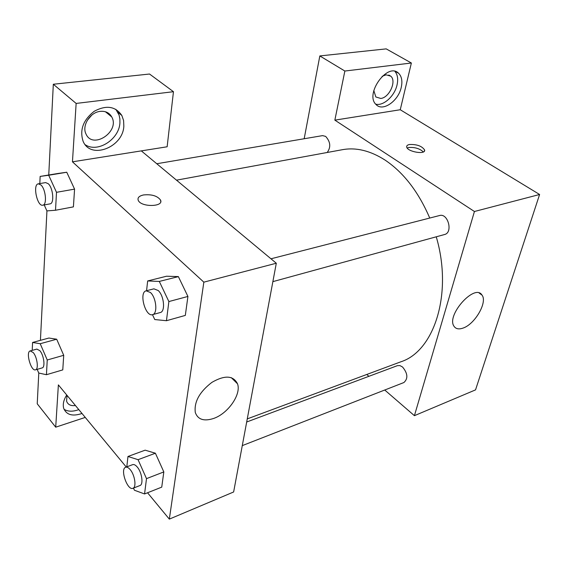 <?xml version="1.0" encoding="UTF-8"?>
<svg xmlns="http://www.w3.org/2000/svg" width="568" height="568" viewBox="0 0 568 568"><rect width="100%" height="100%" fill="white"/><g stroke="black" fill="none" stroke-linecap="round" stroke-linejoin="round"><path stroke-width="0.85" d="M411.367 63.012L344.861 71.035L334.85 120.139L400.255 109.745L411.367 63.012L386.212 48.876L319.834 55.934L304.178 138.741M400.255 109.745L539.6 194.49L475.537 389.875L414.413 415.677L384.742 390.017M368.895 376.314L366.765 374.468M272.874 281.636L444.545 234.527C453.264 232.667 448.031 212.822 439.533 215.535L270.971 258.795M344.861 71.035L319.834 55.934M334.85 120.139L474.429 211.502L414.413 415.677M242.28 445.617L403.891 382.541C408.229 378.586 407.781 373.403 402.549 367.006L399.893 365.572L397.38 365.664L246.682 422.01M327.189 152.487C331.045 147.218 330.533 141.858 325.656 136.398L322.574 135.624L156.768 163.74M429.742 218.048C418.51 191.913 403.67 172.622 385.218 160.183C370.421 150.697 356.171 147.197 342.469 149.682L176.499 180.162M247.265 418.893L400.887 361.788C434.222 351.216 453.03 293.613 436.252 236.799M409.464 144.506C416.94 144.237 421.996 146.075 424.623 150.016C425.901 155 407.121 151.77 406.688 146.927C406.539 145.727 407.462 144.918 409.464 144.506M474.429 211.502L539.6 194.49M462.941 328.119C458.845 329.532 455.884 328.95 454.08 326.366C445.802 315.538 474.891 283.013 481.983 295.069C487.798 302.084 474.855 324.371 462.941 328.119M401.264 87.302C398.445 101.047 382.711 112.01 376.115 104.583C364.379 94.288 387.66 61.813 398.608 73.272C401.718 76.417 402.598 81.089 401.264 87.302M375.704 104.136C383.35 106.351 394.696 96.049 397.067 84.831C398.31 79.073 397.6 74.593 394.923 71.383M382.115 76.332L386.119 74.813L390.784 76.183C396.833 81.089 389.293 97.71 380.773 98.449L375.846 96.979L373.815 90.532M423.345 151.94C419.702 148.553 414.825 147.084 408.719 147.524L407.199 148.007M141.318 150.882L167.141 146.778L173.46 91.697L76.14 103.433L72.456 161.823L141.318 150.882L276.304 263.232L233.633 491.98L169.328 519.124L147.545 492.768M87.273 120.359L91.824 115.077M173.46 91.697L149.533 74.025L53.321 84.249L48.749 175.001M46.938 210.891L40.42 340.339M38.78 373.048L37.232 403.784L55.707 427.179L58.376 384.898L126.273 467.038M75.43 405.538C70.801 406.092 67.855 404.636 66.584 401.178L67.017 395.349M64.028 409.272C67.904 411.701 72.832 411.814 78.803 409.606M81.998 413.476C72.541 416.656 66.435 414.924 63.687 408.3C62.636 404.295 63.651 399.865 66.733 395.008M100.216 111.371C105.506 110.895 109.354 112.755 111.754 116.944C120.175 131.513 92.769 149.881 85.995 133.991C81.65 125.713 90.078 112.258 100.216 111.371M85.25 144.748C97.611 153.197 119.117 139.423 119.912 122.929L119.883 118.882L119.081 115.07L115.808 109.283M123.838 126.153C122.986 147.446 90.546 159.984 83.077 141.205C79.499 129.916 83.226 119.933 94.252 111.264C106.266 104.839 115.467 106.244 121.843 115.481L123.59 120.53L123.838 126.153M76.14 103.433L53.321 84.249M85.25 417.416L55.707 427.179M47.243 359.991L63.722 355.298L62.771 369.896L63.722 355.298L56.686 339.217L48.905 338.038L56.686 339.217L40.214 343.718L47.243 359.991L46.434 374.71L38.738 373.034L37.169 369.356M126.806 466.839L127.97 456.48L145.152 450.175L155.391 453.214L163.825 471.923L161.738 487.131L163.825 471.923L146.501 478.632L144.563 493.954L134.424 490.234L133.473 488.082M146.565 290.724L147.666 280.947L166.566 276.218L178.359 276.595M147.666 280.947L159.296 281.437L168.873 301.558L187.923 296.446L185.317 315.41L187.923 296.446L178.366 276.623L166.566 276.218M39.817 183.571L40.143 176.421L48.692 175.242L56.502 192.318L74.571 189.123L73.407 206.873L74.571 189.123L66.761 172.253L58.035 173.467L66.754 172.232M72.456 161.823L203.841 282.154L169.328 519.124M213.518 418.488C203.955 421.555 197.877 419.567 195.3 412.524C193.965 401.974 199.496 391.92 211.892 382.37C224.765 374.958 233.306 375.441 237.516 383.805C241.521 394.242 228.066 413.625 213.518 418.488M203.841 282.154L276.304 263.232M143.534 194.945C151.649 194.149 157.308 195.839 160.503 200.007C164.244 206.993 141.02 207.426 138.244 200.341C137.342 197.742 139.103 195.946 143.534 194.945M160.751 201.484L160.495 200.007C157.308 195.846 151.649 194.157 143.534 194.952C139.103 195.953 137.342 197.749 138.244 200.348M168.873 301.558L166.452 320.714L154.759 319.55L152.472 314.679M152.572 314.651L160.254 312.542C165.551 311.676 164.117 295.772 158.216 290.532L153.907 288.835L146.189 290.816C138.663 292.193 145.358 317.192 152.572 314.651C157.833 313.799 156.356 297.817 150.477 292.527L146.189 290.816M159.296 281.437L178.366 276.623M166.452 320.714L185.317 315.41M127.97 456.48L138.059 459.682L146.501 478.632M132.94 488.288L139.92 485.562C143.683 484.561 141.893 472.221 137.193 466.96C135.496 464.986 133.977 464.219 132.635 464.66L125.642 467.272C119.812 468.905 127.445 490.944 132.94 488.288C136.675 487.294 134.857 474.912 130.178 469.601C128.482 467.62 126.969 466.839 125.642 467.272M145.152 450.175L155.391 453.236L138.059 459.682M144.563 493.954L161.738 487.131M56.502 192.318L55.515 210.252L46.903 210.898L44.212 204.934M42.792 205.197L50.048 203.862C54.492 203.607 53.151 187.994 48.266 183.727L45.625 182.591L38.326 183.826C32.468 184.344 37.161 206.738 42.792 205.197C47.201 204.956 45.809 189.272 40.953 184.976L38.326 183.826M40.143 176.421L58.035 173.467M48.692 175.242L66.761 172.253M55.515 210.252L73.407 206.873M32.22 350.371L32.575 342.461L40.214 343.718M35.521 369.832L42.146 367.915C45.483 367.404 43.878 355.128 39.866 350.683L36.87 349.086L30.232 350.917C25.461 351.777 31.006 371.593 35.521 369.832C38.83 369.328 37.197 357.002 33.207 352.536L30.232 350.917M32.575 342.461L48.905 338.038M46.434 374.71L62.771 369.896M398.608 73.272L395.676 71.582M388.796 75.026L390.784 76.183M481.983 295.069L479.186 293.06M424.623 150.016L424.317 151.209M105.435 111.754L111.754 116.944M121.843 115.481L117.895 112.287M237.516 383.805L231.254 377.621"/></g></svg>
